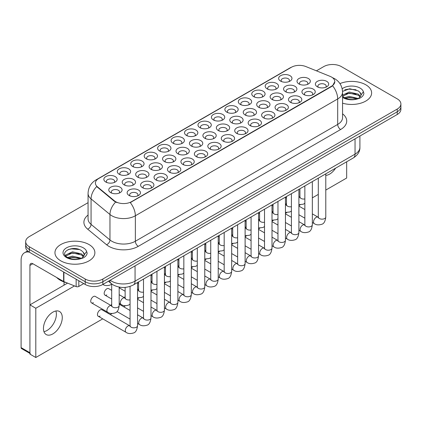 <?xml version="1.0" encoding="UTF-8"?>
<svg xmlns="http://www.w3.org/2000/svg" width="422" height="422" viewBox="0 0 422 422"><rect width="100%" height="100%" fill="white"/><g stroke="black" fill="none" stroke-linecap="round" stroke-linejoin="round"><path stroke-width="0.63" d="M159.59 150.981L159.59 150.981A6.657 3.84 180 0 1 159.59 145.548A6.657 3.84 180 0 1 169 145.548A6.657 3.84 180 0 1 169 150.981A6.657 3.84 180 0 1 159.59 150.981M167.909 151.487A4.157 2.4 0 0 0 168.452 150.301A4.157 2.4 0 0 0 167.233 148.602A4.157 2.4 0 0 0 162.702 148.08A4.157 2.4 0 0 0 160.133 150.301A4.157 2.4 0 0 0 160.682 151.487M146.144 158.741L146.144 158.741A6.657 3.84 180 0 1 146.144 153.307A6.657 3.84 180 0 1 155.554 153.307A6.657 3.84 180 0 1 155.554 158.741A6.657 3.84 180 0 1 146.144 158.741M154.463 159.252A4.157 2.4 0 0 0 155.006 158.065A4.157 2.4 0 0 0 153.787 156.367A4.157 2.4 0 0 0 149.256 155.845A4.157 2.4 0 0 0 146.687 158.065A4.157 2.4 0 0 0 147.236 159.252M132.698 166.505L132.698 166.505A6.657 3.84 180 0 1 132.698 161.072A6.657 3.84 180 0 1 142.108 161.072A6.657 3.84 180 0 1 142.108 166.505A6.657 3.84 180 0 1 132.698 166.505M141.017 167.012A4.157 2.4 0 0 0 141.56 165.825A4.157 2.4 0 0 0 140.341 164.126A4.157 2.4 0 0 0 135.81 163.609A4.157 2.4 0 0 0 133.241 165.825A4.157 2.4 0 0 0 133.79 167.012M173.036 143.216L173.036 143.216A6.657 3.84 180 0 1 173.036 137.783A6.657 3.84 180 0 1 182.446 137.783A6.657 3.84 180 0 1 182.446 143.216A6.657 3.84 180 0 1 173.036 143.216M181.355 143.728A4.157 2.4 0 0 0 181.898 142.536A4.157 2.4 0 0 0 180.679 140.837A4.157 2.4 0 0 0 176.148 140.32A4.157 2.4 0 0 0 173.579 142.536A4.157 2.4 0 0 0 174.128 143.728M186.482 135.451L186.482 135.451A6.657 3.84 180 0 1 186.482 130.018A6.657 3.84 180 0 1 195.892 130.018A6.657 3.84 180 0 1 195.892 135.451A6.657 3.84 180 0 1 186.482 135.451M194.8 135.963A4.157 2.4 0 0 0 195.344 134.776A4.157 2.4 0 0 0 194.125 133.078A4.157 2.4 0 0 0 189.594 132.555A4.157 2.4 0 0 0 187.025 134.776A4.157 2.4 0 0 0 187.574 135.963M119.252 174.27L119.252 174.27A6.657 3.84 180 0 1 119.252 168.837A6.657 3.84 180 0 1 128.663 168.837A6.657 3.84 180 0 1 128.663 174.27A6.657 3.84 180 0 1 119.252 174.27M127.571 174.777A4.157 2.4 0 0 0 128.114 173.59A4.157 2.4 0 0 0 126.895 171.891A4.157 2.4 0 0 0 122.364 171.369A4.157 2.4 0 0 0 119.795 173.59A4.157 2.4 0 0 0 120.344 174.777M199.928 127.692L199.928 127.692A6.657 3.84 180 0 1 199.928 122.259A6.657 3.84 180 0 1 209.338 122.259A6.657 3.84 180 0 1 209.338 127.692A6.657 3.84 180 0 1 199.928 127.692M208.246 128.198A4.157 2.4 0 0 0 208.79 127.011A4.157 2.4 0 0 0 207.571 125.313A4.157 2.4 0 0 0 203.04 124.791A4.157 2.4 0 0 0 200.471 127.011A4.157 2.4 0 0 0 201.02 128.198M213.374 119.927L213.374 119.927A6.657 3.84 180 0 1 213.374 114.494A6.657 3.84 180 0 1 222.784 114.494A6.657 3.84 180 0 1 222.784 119.927A6.657 3.84 180 0 1 213.374 119.927M221.692 120.439A4.157 2.4 0 0 0 222.236 119.247A4.157 2.4 0 0 0 221.017 117.548A4.157 2.4 0 0 0 216.486 117.031A4.157 2.4 0 0 0 213.917 119.247A4.157 2.4 0 0 0 214.466 120.439M226.82 112.162L226.82 112.162A6.657 3.84 180 0 1 226.82 106.729A6.657 3.84 180 0 1 236.23 106.729A6.657 3.84 180 0 1 236.23 112.162A6.657 3.84 180 0 1 226.82 112.162M235.138 112.674A4.157 2.4 0 0 0 235.682 111.487A4.157 2.4 0 0 0 234.463 109.789A4.157 2.4 0 0 0 229.932 109.266A4.157 2.4 0 0 0 227.363 111.487A4.157 2.4 0 0 0 227.912 112.674M240.266 104.403L240.266 104.403A6.657 3.84 180 0 1 240.266 98.97A6.657 3.84 180 0 1 249.676 98.97A6.657 3.84 180 0 1 249.676 104.403A6.657 3.84 180 0 1 240.266 104.403M248.584 104.909A4.157 2.4 0 0 0 249.128 103.722A4.157 2.4 0 0 0 247.909 102.024A4.157 2.4 0 0 0 243.378 101.502A4.157 2.4 0 0 0 240.809 103.722A4.157 2.4 0 0 0 241.358 104.909M253.712 96.638L253.712 96.638A6.657 3.84 180 0 1 253.712 91.205A6.657 3.84 180 0 1 263.122 91.205A6.657 3.84 180 0 1 263.122 96.638A6.657 3.84 180 0 1 253.712 96.638M262.03 97.15A4.157 2.4 0 0 0 262.574 95.958A4.157 2.4 0 0 0 261.355 94.259A4.157 2.4 0 0 0 256.824 93.742A4.157 2.4 0 0 0 254.255 95.958A4.157 2.4 0 0 0 254.804 97.15M267.158 88.873L267.158 88.873A6.657 3.84 180 0 1 267.158 83.44A6.657 3.84 180 0 1 276.568 83.44A6.657 3.84 180 0 1 276.568 88.873A6.657 3.84 180 0 1 267.158 88.873M275.476 89.385A4.157 2.4 0 0 0 276.02 88.198A4.157 2.4 0 0 0 274.801 86.499A4.157 2.4 0 0 0 270.27 85.977A4.157 2.4 0 0 0 267.701 88.198A4.157 2.4 0 0 0 268.25 89.385M280.604 81.114L280.604 81.114A6.657 3.84 180 0 1 280.604 75.68A6.657 3.84 180 0 1 290.014 75.68A6.657 3.84 180 0 1 290.014 81.114A6.657 3.84 180 0 1 280.604 81.114M288.922 81.62A4.157 2.4 0 0 0 289.466 80.433A4.157 2.4 0 0 0 288.247 78.735A4.157 2.4 0 0 0 283.716 78.212A4.157 2.4 0 0 0 281.147 80.433A4.157 2.4 0 0 0 281.696 81.62M105.806 182.03L105.806 182.03A6.657 3.84 180 0 1 105.806 176.596A6.657 3.84 180 0 1 115.217 176.596A6.657 3.84 180 0 1 115.217 182.03A6.657 3.84 180 0 1 105.806 182.03M114.125 182.541A4.157 2.4 0 0 0 114.668 181.349A4.157 2.4 0 0 0 113.449 179.656A4.157 2.4 0 0 0 108.918 179.134A4.157 2.4 0 0 0 106.349 181.349A4.157 2.4 0 0 0 106.898 182.541M204.849 138.295L204.849 138.295A6.657 3.84 180 0 1 204.849 132.861A6.657 3.84 180 0 1 214.26 132.861A6.657 3.84 180 0 1 214.26 138.295A6.657 3.84 180 0 1 204.849 138.295M213.168 138.806A4.157 2.4 0 0 0 213.717 137.614A4.157 2.4 0 0 0 212.498 135.921A4.157 2.4 0 0 0 207.962 135.399A4.157 2.4 0 0 0 205.398 137.614A4.157 2.4 0 0 0 205.941 138.806M164.511 161.584L164.511 161.584A6.657 3.84 180 0 1 164.511 156.151A6.657 3.84 180 0 1 173.922 156.151A6.657 3.84 180 0 1 173.922 161.584A6.657 3.84 180 0 1 164.511 161.584M172.83 162.095A4.157 2.4 0 0 0 173.379 160.903A4.157 2.4 0 0 0 172.16 159.205A4.157 2.4 0 0 0 167.624 158.688A4.157 2.4 0 0 0 165.06 160.903A4.157 2.4 0 0 0 165.603 162.095M151.065 169.349L151.065 169.349A6.657 3.84 180 0 1 151.065 163.915A6.657 3.84 180 0 1 160.476 163.915A6.657 3.84 180 0 1 160.476 169.349A6.657 3.84 180 0 1 151.065 169.349M159.384 169.855A4.157 2.4 0 0 0 159.933 168.668A4.157 2.4 0 0 0 158.714 166.97A4.157 2.4 0 0 0 154.178 166.447A4.157 2.4 0 0 0 151.614 168.668A4.157 2.4 0 0 0 152.157 169.855M137.619 177.108L137.619 177.108A6.657 3.84 180 0 1 137.619 171.675A6.657 3.84 180 0 1 147.03 171.675A6.657 3.84 180 0 1 147.03 177.108A6.657 3.84 180 0 1 137.619 177.108M145.938 177.62A4.157 2.4 0 0 0 146.487 176.433A4.157 2.4 0 0 0 145.268 174.734A4.157 2.4 0 0 0 140.732 174.212A4.157 2.4 0 0 0 138.168 176.433A4.157 2.4 0 0 0 138.711 177.62M177.957 153.819L177.957 153.819A6.657 3.84 180 0 1 177.957 148.386A6.657 3.84 180 0 1 187.368 148.386A6.657 3.84 180 0 1 187.368 153.819A6.657 3.84 180 0 1 177.957 153.819M186.276 154.331A4.157 2.4 0 0 0 186.825 153.144A4.157 2.4 0 0 0 185.606 151.445A4.157 2.4 0 0 0 181.07 150.923A4.157 2.4 0 0 0 178.506 153.144A4.157 2.4 0 0 0 179.049 154.331M191.403 146.059L191.403 146.059A6.657 3.84 180 0 1 191.403 140.626A6.657 3.84 180 0 1 200.814 140.626A6.657 3.84 180 0 1 200.814 146.059A6.657 3.84 180 0 1 191.403 146.059M199.722 146.566A4.157 2.4 0 0 0 200.271 145.379A4.157 2.4 0 0 0 199.052 143.68A4.157 2.4 0 0 0 194.516 143.158A4.157 2.4 0 0 0 191.952 145.379A4.157 2.4 0 0 0 192.495 146.566M124.173 184.873L124.173 184.873A6.657 3.84 180 0 1 124.173 179.44A6.657 3.84 180 0 1 133.584 179.44A6.657 3.84 180 0 1 133.584 184.873A6.657 3.84 180 0 1 124.173 184.873M132.492 185.385A4.157 2.4 0 0 0 133.041 184.192A4.157 2.4 0 0 0 131.822 182.494A4.157 2.4 0 0 0 127.286 181.977A4.157 2.4 0 0 0 124.722 184.192A4.157 2.4 0 0 0 125.265 185.385M218.295 130.53L218.295 130.53A6.657 3.84 180 0 1 218.295 125.097A6.657 3.84 180 0 1 227.706 125.097A6.657 3.84 180 0 1 227.706 130.53A6.657 3.84 180 0 1 218.295 130.53M226.614 131.042A4.157 2.4 0 0 0 227.163 129.855A4.157 2.4 0 0 0 225.944 128.156A4.157 2.4 0 0 0 221.408 127.634A4.157 2.4 0 0 0 218.844 129.855A4.157 2.4 0 0 0 219.387 131.042M231.741 122.77L231.741 122.77A6.657 3.84 180 0 1 231.741 117.337A6.657 3.84 180 0 1 241.152 117.337A6.657 3.84 180 0 1 241.152 122.77A6.657 3.84 180 0 1 231.741 122.77M240.06 123.277A4.157 2.4 0 0 0 240.609 122.09A4.157 2.4 0 0 0 239.39 120.391A4.157 2.4 0 0 0 234.854 119.874A4.157 2.4 0 0 0 232.29 122.09A4.157 2.4 0 0 0 232.833 123.277M245.187 115.006L245.187 115.006A6.657 3.84 180 0 1 245.187 109.572A6.657 3.84 180 0 1 254.598 109.572A6.657 3.84 180 0 1 254.598 115.006A6.657 3.84 180 0 1 245.187 115.006M253.506 115.517A4.157 2.4 0 0 0 254.055 114.325A4.157 2.4 0 0 0 252.836 112.632A4.157 2.4 0 0 0 248.3 112.11A4.157 2.4 0 0 0 245.736 114.325A4.157 2.4 0 0 0 246.279 115.517M258.633 107.246L258.633 107.246A6.657 3.84 180 0 1 258.633 101.813A6.657 3.84 180 0 1 268.044 101.813A6.657 3.84 180 0 1 268.044 107.246A6.657 3.84 180 0 1 258.633 107.246M266.952 107.752A4.157 2.4 0 0 0 267.501 106.566A4.157 2.4 0 0 0 266.282 104.867A4.157 2.4 0 0 0 261.745 104.345A4.157 2.4 0 0 0 259.182 106.566A4.157 2.4 0 0 0 259.725 107.752M272.079 99.481L272.079 99.481A6.657 3.84 180 0 1 272.079 94.048A6.657 3.84 180 0 1 281.49 94.048A6.657 3.84 180 0 1 281.49 99.481A6.657 3.84 180 0 1 272.079 99.481M280.398 99.988A4.157 2.4 0 0 0 280.947 98.801A4.157 2.4 0 0 0 279.728 97.102A4.157 2.4 0 0 0 275.191 96.585A4.157 2.4 0 0 0 272.628 98.801A4.157 2.4 0 0 0 273.171 99.988M285.525 91.716L285.525 91.716A6.657 3.84 180 0 1 285.525 86.283A6.657 3.84 180 0 1 294.936 86.283A6.657 3.84 180 0 1 294.936 91.716A6.657 3.84 180 0 1 285.525 91.716M293.844 92.228A4.157 2.4 0 0 0 294.392 91.036A4.157 2.4 0 0 0 293.174 89.343A4.157 2.4 0 0 0 288.637 88.82A4.157 2.4 0 0 0 286.074 91.036A4.157 2.4 0 0 0 286.617 92.228M298.971 83.957L298.971 83.957A6.657 3.84 180 0 1 298.971 78.524A6.657 3.84 180 0 1 308.382 78.524A6.657 3.84 180 0 1 308.382 83.957A6.657 3.84 180 0 1 298.971 83.957M307.29 84.463A4.157 2.4 0 0 0 307.838 83.276A4.157 2.4 0 0 0 306.62 81.578A4.157 2.4 0 0 0 302.083 81.056A4.157 2.4 0 0 0 299.52 83.276A4.157 2.4 0 0 0 300.063 84.463M110.728 192.638L110.728 192.638A6.657 3.84 180 0 1 110.728 187.204A6.657 3.84 180 0 1 120.138 187.204A6.657 3.84 180 0 1 120.138 192.638A6.657 3.84 180 0 1 110.728 192.638M119.046 193.144A4.157 2.4 0 0 0 119.595 191.957A4.157 2.4 0 0 0 118.376 190.259A4.157 2.4 0 0 0 113.84 189.736A4.157 2.4 0 0 0 111.276 191.957A4.157 2.4 0 0 0 111.819 193.144M223.217 141.138L223.217 141.138A6.657 3.84 180 0 1 223.217 135.705A6.657 3.84 180 0 1 232.627 135.705A6.657 3.84 180 0 1 232.627 141.138A6.657 3.84 180 0 1 223.217 141.138M231.536 141.65A4.157 2.4 0 0 0 232.084 140.457A4.157 2.4 0 0 0 230.866 138.759A4.157 2.4 0 0 0 226.334 138.242A4.157 2.4 0 0 0 223.765 140.457A4.157 2.4 0 0 0 224.309 141.65M209.771 148.903L209.771 148.903A6.657 3.84 180 0 1 209.771 143.469A6.657 3.84 180 0 1 219.182 143.469A6.657 3.84 180 0 1 219.182 148.903A6.657 3.84 180 0 1 209.771 148.903M218.09 149.409A4.157 2.4 0 0 0 218.638 148.222A4.157 2.4 0 0 0 217.42 146.524A4.157 2.4 0 0 0 212.888 146.001A4.157 2.4 0 0 0 210.32 148.222A4.157 2.4 0 0 0 210.863 149.409M182.879 164.427L182.879 164.427A6.657 3.84 180 0 1 182.879 158.994A6.657 3.84 180 0 1 192.29 158.994A6.657 3.84 180 0 1 192.29 164.427A6.657 3.84 180 0 1 182.879 164.427M191.198 164.933A4.157 2.4 0 0 0 191.746 163.747A4.157 2.4 0 0 0 190.528 162.048A4.157 2.4 0 0 0 185.996 161.531A4.157 2.4 0 0 0 183.428 163.747A4.157 2.4 0 0 0 183.971 164.933M169.433 172.192L169.433 172.192A6.657 3.84 180 0 1 169.433 166.759A6.657 3.84 180 0 1 178.844 166.759A6.657 3.84 180 0 1 178.844 172.192A6.657 3.84 180 0 1 169.433 172.192M177.752 172.698A4.157 2.4 0 0 0 178.3 171.511A4.157 2.4 0 0 0 177.082 169.813A4.157 2.4 0 0 0 172.551 169.291A4.157 2.4 0 0 0 169.982 171.511A4.157 2.4 0 0 0 170.525 172.698M155.987 179.951L155.987 179.951A6.657 3.84 180 0 1 155.987 174.518A6.657 3.84 180 0 1 165.398 174.518A6.657 3.84 180 0 1 165.398 179.951A6.657 3.84 180 0 1 155.987 179.951M164.306 180.463A4.157 2.4 0 0 0 164.854 179.271A4.157 2.4 0 0 0 163.636 177.578A4.157 2.4 0 0 0 159.105 177.055A4.157 2.4 0 0 0 156.536 179.271A4.157 2.4 0 0 0 157.079 180.463M142.541 187.716L142.541 187.716A6.657 3.84 180 0 1 142.541 182.283A6.657 3.84 180 0 1 151.952 182.283A6.657 3.84 180 0 1 151.952 187.716A6.657 3.84 180 0 1 142.541 187.716M150.86 188.223A4.157 2.4 0 0 0 151.408 187.036A4.157 2.4 0 0 0 150.19 185.337A4.157 2.4 0 0 0 145.659 184.82A4.157 2.4 0 0 0 143.09 187.036A4.157 2.4 0 0 0 143.633 188.223M196.325 156.662L196.325 156.662A6.657 3.84 180 0 1 196.325 151.229A6.657 3.84 180 0 1 205.736 151.229A6.657 3.84 180 0 1 205.736 156.662A6.657 3.84 180 0 1 196.325 156.662M204.644 157.174A4.157 2.4 0 0 0 205.192 155.987A4.157 2.4 0 0 0 203.974 154.288A4.157 2.4 0 0 0 199.442 153.766A4.157 2.4 0 0 0 196.874 155.987A4.157 2.4 0 0 0 197.417 157.174M236.663 133.373L236.663 133.373A6.657 3.84 180 0 1 236.663 127.94A6.657 3.84 180 0 1 246.073 127.94A6.657 3.84 180 0 1 246.073 133.373A6.657 3.84 180 0 1 236.663 133.373M244.982 133.885A4.157 2.4 0 0 0 245.53 132.698A4.157 2.4 0 0 0 244.312 130.999A4.157 2.4 0 0 0 239.78 130.477A4.157 2.4 0 0 0 237.211 132.698A4.157 2.4 0 0 0 237.755 133.885M250.109 125.614L250.109 125.614A6.657 3.84 180 0 1 250.109 120.18A6.657 3.84 180 0 1 259.519 120.18A6.657 3.84 180 0 1 259.519 125.614A6.657 3.84 180 0 1 250.109 125.614M258.428 126.12A4.157 2.4 0 0 0 258.976 124.933A4.157 2.4 0 0 0 257.758 123.235A4.157 2.4 0 0 0 253.226 122.712A4.157 2.4 0 0 0 250.657 124.933A4.157 2.4 0 0 0 251.201 126.12M263.555 117.849L263.555 117.849A6.657 3.84 180 0 1 263.555 112.416A6.657 3.84 180 0 1 272.965 112.416A6.657 3.84 180 0 1 272.965 117.849A6.657 3.84 180 0 1 263.555 117.849M271.873 118.36A4.157 2.4 0 0 0 272.422 117.168A4.157 2.4 0 0 0 271.204 115.47A4.157 2.4 0 0 0 266.672 114.953A4.157 2.4 0 0 0 264.103 117.168A4.157 2.4 0 0 0 264.647 118.36M277.001 110.084L277.001 110.084A6.657 3.84 180 0 1 277.001 104.651A6.657 3.84 180 0 1 286.411 104.651A6.657 3.84 180 0 1 286.411 110.084A6.657 3.84 180 0 1 277.001 110.084M285.319 110.596A4.157 2.4 0 0 0 285.868 109.409A4.157 2.4 0 0 0 284.65 107.71A4.157 2.4 0 0 0 280.118 107.188A4.157 2.4 0 0 0 277.549 109.409A4.157 2.4 0 0 0 278.093 110.596M290.447 102.324L290.447 102.324A6.657 3.84 180 0 1 290.447 96.891A6.657 3.84 180 0 1 299.857 96.891A6.657 3.84 180 0 1 299.857 102.324A6.657 3.84 180 0 1 290.447 102.324M298.765 102.831A4.157 2.4 0 0 0 299.314 101.644A4.157 2.4 0 0 0 298.096 99.945A4.157 2.4 0 0 0 293.564 99.423A4.157 2.4 0 0 0 290.995 101.644A4.157 2.4 0 0 0 291.539 102.831M303.893 94.56L303.893 94.56A6.657 3.84 180 0 1 303.893 89.126A6.657 3.84 180 0 1 313.303 89.126A6.657 3.84 180 0 1 313.303 94.56A6.657 3.84 180 0 1 303.893 94.56M312.211 95.071A4.157 2.4 0 0 0 312.76 93.879A4.157 2.4 0 0 0 311.541 92.181A4.157 2.4 0 0 0 307.01 91.664A4.157 2.4 0 0 0 304.441 93.879A4.157 2.4 0 0 0 304.985 95.071M317.339 86.795L317.339 86.795A6.657 3.84 180 0 1 317.339 81.362A6.657 3.84 180 0 1 326.749 81.362A6.657 3.84 180 0 1 326.749 86.795A6.657 3.84 180 0 1 317.339 86.795M325.657 87.307A4.157 2.4 0 0 0 326.206 86.12A4.157 2.4 0 0 0 324.987 84.421A4.157 2.4 0 0 0 320.456 83.899A4.157 2.4 0 0 0 317.887 86.12A4.157 2.4 0 0 0 318.431 87.307M129.095 195.481L129.095 195.481A6.657 3.84 180 0 1 129.095 190.042A6.657 3.84 180 0 1 138.506 190.042A6.657 3.84 180 0 1 138.506 195.481A6.657 3.84 180 0 1 129.095 195.481M137.419 195.987A4.157 2.4 0 0 0 137.962 194.8A4.157 2.4 0 0 0 136.744 193.102A4.157 2.4 0 0 0 132.213 192.58A4.157 2.4 0 0 0 129.644 194.8A4.157 2.4 0 0 0 130.187 195.987M330.015 76.324A11.23 6.483 180 0 1 331.518 77.052A11.23 6.483 180 0 1 334.804 81.636A11.23 6.483 180 0 1 331.518 86.22L131.532 201.679A11.23 6.483 180 0 1 114.394 200.814L97.435 186.83A11.23 6.483 180 0 1 95.404 183.111A11.23 6.483 180 0 1 98.695 178.527L291.417 67.262A11.23 6.483 180 0 1 305.797 66.534L330.015 76.324M365.779 84.775A19.966 11.526 0 0 0 339.942 83.598A19.966 11.526 0 0 1 365.779 84.775A19.966 11.526 0 0 1 371.624 92.93A19.966 11.526 0 0 0 365.779 84.775M89.037 244.554A19.966 11.526 0 0 0 67.277 242.054A19.966 11.526 0 0 0 54.955 252.704A19.966 11.526 0 0 0 60.805 260.854A19.966 11.526 0 0 0 82.559 263.349A19.966 11.526 0 0 0 94.881 252.704A19.966 11.526 0 0 0 89.037 244.554A19.966 11.526 0 0 0 67.277 242.054A19.966 11.526 0 0 0 54.955 252.704A19.966 11.526 0 0 0 60.805 260.854A19.966 11.526 0 0 0 82.559 263.349A19.966 11.526 0 0 0 94.881 252.704A19.966 11.526 0 0 0 89.037 244.554M334.804 81.636L332.605 85.766L331.518 86.552L130.266 202.581A14.559 8.403 60 0 1 135.357 215.774A16.637 9.606 180 0 1 111.83 215.774A16.637 9.606 180 0 1 109.963 214.492L91.068 198.91A16.637 9.606 180 0 1 88.061 193.403L88.061 218.87A16.637 9.606 0 0 0 91.068 224.377L109.963 239.96A16.637 9.606 0 0 0 111.83 241.242A16.637 9.606 0 0 0 135.357 241.242L337.69 124.421A16.637 9.606 0 0 0 342.564 117.632L342.564 92.165A16.637 9.606 180 0 1 337.69 98.954A14.559 8.403 -120 0 0 332.605 85.766M88.061 202.665L29.334 236.573A12.475 7.206 0 0 0 25.679 241.664L25.679 247.102A12.475 7.206 0 0 0 29.334 252.192L85.212 284.454L85.212 281.738A12.475 7.206 0 0 0 102.857 281.738L397.244 111.772A12.475 7.206 0 0 0 400.9 106.682A12.475 7.206 0 0 1 397.244 111.772L102.857 281.738A12.475 7.206 0 0 1 85.212 281.738L29.334 249.476L85.212 281.738L85.212 279.021A12.475 7.206 0 0 0 102.857 279.021L397.244 109.055A12.475 7.206 0 0 0 400.9 103.965A12.475 7.206 0 0 0 397.244 98.869L341.366 66.607A12.475 7.206 0 0 0 323.721 66.607L316.416 70.827M25.679 244.385A12.475 7.206 0 0 0 29.334 249.476A12.475 7.206 0 0 1 25.679 244.385M116.915 202.581L114.394 201.305L96.68 186.561A14.559 9.738 129.5 0 0 91.068 198.91L91.068 224.377A4.157 2.78 -50.5 0 1 87.66 229.151A20.794 12.006 180 0 1 88.061 215.062M342.564 103.19A19.966 11.526 0 0 0 371.624 92.93A19.966 11.526 0 0 1 342.564 103.19M25.679 241.664A12.475 7.206 0 0 0 29.334 246.759L85.212 279.021M85.212 284.454A12.475 7.206 0 0 0 102.857 284.454L397.244 114.489A12.475 7.206 0 0 0 400.9 109.398L400.9 103.965M342.564 96.29L344.125 97.545C347.765 99.518 352.064 100.025 357.028 99.059L359.665 98.289C362.208 96.986 363.616 95.361 363.896 93.41L363.374 91.722L361.063 94.966A9.4 5.428 0 0 0 360.003 92.46L358.32 90.925L349.754 88.747L342.543 91.374M360.921 95.609L358.626 98.379M344.405 97.709L349.226 96.348L358.41 98.537M355.983 98.358L348.488 97.719L345.512 98.257L349.226 97.424L357.365 98.985M342.564 95.182L349.226 92.033L358.31 94.159L360.493 96.432M342.564 96.258L349.226 93.114L358.31 95.235L360.13 96.944M360.003 92.46L361.058 95.092M344.806 89.839L348.488 89.089L356.073 89.759M345.497 93.948L348.488 93.404L355.983 94.048M56.685 277.491A20.794 12.006 0 0 0 60.214 280.208A20.794 12.006 0 0 0 66.607 282.724M84.184 255.389L84.321 254.74A9.4 5.428 0 0 0 83.261 252.235L81.578 250.7C72.911 244.57 58.468 252.567 67.383 257.325C71.023 259.298 75.322 259.799 80.285 258.834L82.923 258.064C85.466 256.761 86.874 255.136 87.154 253.184L86.631 251.496L81.884 258.153M67.662 257.489L72.484 256.122L81.668 258.311M79.241 258.137L71.745 257.494L68.77 258.032L72.484 257.198L80.623 258.76M65.552 255.743L65.837 254.93L72.484 251.807L81.567 253.933L83.751 256.207M65.811 256.054L72.484 252.889L81.567 255.009L83.387 256.718M83.261 252.235L84.316 254.867M68.063 249.613L71.745 248.869L79.331 249.534M68.76 253.722L71.745 253.179L79.241 253.822M46.979 330.505A13.309 7.686 120 0 0 55.889 310.993A13.309 7.686 120 0 1 46.979 330.505A13.309 7.686 120 0 1 43.951 331.676A13.309 7.686 120 0 0 46.979 330.505M78.814 280.762L78.814 286.448L83.741 283.605M29.192 252.113A16.637 9.606 -120 0 0 24.545 252.725A16.637 9.606 -120 0 0 21.1 260.342L21.1 347.617L29.925 352.713L29.925 265.438A4.157 2.4 60 0 1 30.785 263.534A4.157 2.4 60 0 1 32.863 263.739L63.616 281.495L63.616 271.984M29.925 353.414L21.533 348.572A2.078 1.203 -60 0 1 21.1 347.617M64.038 285.166L64.038 281.949M29.925 352.713A2.078 1.203 120 0 0 30.352 353.662M78.814 286.448A2.078 1.203 180 0 1 76.15 286.585L63.891 281.627A2.078 1.203 180 0 1 63.616 281.495M111.688 290.368L108.691 288.637A3.745 2.163 120 0 0 106.824 288.822A3.745 2.163 120 0 0 104.376 292.119A3.745 2.163 120 0 0 104.951 295.12A3.745 2.163 120 0 0 106.824 294.936M91.505 302.885L107.679 312.222A3.745 2.163 -60 0 1 107.104 309.221A3.745 2.163 -60 0 1 109.551 305.924A3.745 2.163 -60 0 1 109.72 305.834A3.745 2.163 -60 0 1 111.424 305.739L95.245 296.402A3.745 2.163 120 0 0 93.378 296.587A3.745 2.163 120 0 0 90.93 299.884A3.745 2.163 120 0 0 91.505 302.885A3.745 2.163 120 0 0 93.378 302.695M137.546 282.524L137.546 325.678C137.034 330.025 135.689 332.452 133.505 332.963C130.414 333.918 127.929 333.702 126.051 332.314A3.745 2.163 -60 0 1 125.476 329.318A3.745 2.163 -60 0 1 127.919 326.016A3.745 2.163 -60 0 1 128.088 325.926A3.745 2.163 -60 0 1 129.791 325.831L101.971 309.769A3.745 2.163 120 0 0 100.098 309.954A3.745 2.163 120 0 0 97.656 313.256A3.745 2.163 120 0 0 98.226 316.252A3.745 2.163 120 0 0 100.098 316.067M52.861 333.897A13.309 7.686 120 0 0 61.559 322.171A13.309 7.686 120 0 0 59.518 311.505A13.309 7.686 120 0 0 52.861 312.164A13.309 7.686 120 0 0 44.168 323.896A13.309 7.686 120 0 0 46.209 334.556A13.309 7.686 120 0 0 52.861 333.897M325.789 175.394A13.309 7.686 120 0 0 329.603 174.122A13.309 7.686 120 0 0 335.596 168.183M286.485 203.219A3.745 2.163 120 0 0 285.884 204.623M259.593 218.749A3.745 2.163 120 0 0 258.992 220.152M232.701 234.273A3.745 2.163 120 0 0 232.1 235.676M205.809 249.798A3.745 2.163 120 0 0 205.208 251.201M178.917 265.327A3.745 2.163 120 0 0 178.316 266.73M119.178 287.53A3.745 2.163 120 0 0 120.128 287.25M165.471 273.087A3.745 2.163 120 0 0 164.87 274.49M138.58 288.611A3.745 2.163 120 0 0 137.978 290.019M111.688 304.141A3.745 2.163 120 0 0 111.086 305.544M325.789 190.079L346.662 178.031L346.662 161.79M74.504 285.916L35.807 308.26L35.807 357.503L102.736 318.858M110.226 314.532L111.978 313.525M123.672 306.773L125.424 305.76M137.546 298.76L138.87 297.995M150.992 291.001L152.316 290.236M164.438 283.236L165.762 282.471M177.884 275.471L179.208 274.706M191.33 267.712L192.654 266.947M204.775 259.947L206.1 259.182M218.221 252.182L219.545 251.417M231.667 244.422L232.991 243.658M245.113 236.658L246.437 235.893M258.559 228.893L259.883 228.128M272.005 221.133L273.329 220.368M285.451 213.368L286.775 212.604M298.897 205.604L300.221 204.839M312.343 197.844L318.304 194.4M125.134 296.376A3.745 2.163 120 0 0 124.532 297.779M152.025 280.852A3.745 2.163 120 0 0 151.424 282.255M192.363 257.562A3.745 2.163 120 0 0 191.762 258.966M219.255 242.038A3.745 2.163 120 0 0 218.654 243.441M246.147 226.508A3.745 2.163 120 0 0 245.546 227.912M273.039 210.984A3.745 2.163 120 0 0 272.438 212.387M67.583 283.12L29.925 304.863L29.925 354.105L35.807 357.503M35.807 308.26L29.925 304.863M131.532 201.679L131.532 202.011M114.394 200.814L114.394 201.305M97.435 186.83L97.435 187.326M331.518 86.22L331.518 86.552M138.295 246.337A4.157 2.4 60 0 1 135.357 241.242L135.357 215.774L337.69 98.954L337.69 124.421A4.157 2.4 60 0 0 340.633 129.517L138.295 246.337A20.794 12.006 180 0 1 108.887 246.337A20.794 12.006 180 0 1 106.555 244.734L87.66 229.151M342.564 92.165C342.284 86.183 339.652 81.694 334.678 78.708L332.578 77.685A14.559 6.815 112 0 0 332.378 77.611M97.456 179.376A14.559 8.403 -120 0 0 95.947 179.946C90.973 182.932 88.34 187.421 88.061 193.403M95.947 179.946L290.194 67.8A14.559 8.403 60 0 1 291.296 67.33M115.633 202.075A14.559 9.738 129.5 0 0 109.963 214.492L109.963 239.96A4.157 2.78 -50.5 0 1 106.555 244.734M342.564 113.824A20.794 12.006 180 0 1 340.633 129.517M102.857 279.021L102.857 284.454M397.244 109.055L397.244 114.489M29.334 246.759L29.334 252.192M110.158 280.24A16.637 9.606 0 0 0 111.535 281.142A16.637 9.606 0 0 0 135.061 281.142L355.044 154.135A16.637 9.606 0 0 0 359.913 147.347C360.04 151.477 357.84 155.006 353.319 157.944L133.336 284.95A8.319 4.8 60 0 0 135.061 281.142L135.061 265.86M355.044 138.854L355.044 154.135A8.319 4.8 60 0 1 353.319 157.944M109.699 280.503A8.319 5.565 129.5 0 0 111.192 283.526L108.422 281.242M137.546 325.678A3.745 2.163 180 0 1 136.28 327.298A3.745 2.163 180 0 1 131.158 327.208A3.745 2.163 180 0 1 130.06 325.678L129.939 326.486L130.271 326.211M119.178 287.092L119.178 305.586A3.745 2.163 180 0 1 117.907 307.205A3.745 2.163 180 0 1 112.785 307.111A3.745 2.163 180 0 1 111.688 305.586L111.688 283.916M150.992 274.759L150.992 317.914A3.745 2.163 180 0 1 149.726 319.538A3.745 2.163 180 0 1 144.604 319.443A3.745 2.163 180 0 1 143.506 317.914L143.385 318.721L143.717 318.446M150.992 317.914C150.48 322.26 149.135 324.692 146.951 325.198C143.86 326.153 141.375 325.942 139.497 324.555A3.745 2.163 -60 0 1 138.922 321.553A3.745 2.163 -60 0 1 141.365 318.257A3.745 2.163 -60 0 1 141.534 318.167A3.745 2.163 -60 0 1 143.237 318.067L143.496 318.204M164.438 266.994L164.438 310.154A3.745 2.163 180 0 1 163.172 311.774A3.745 2.163 180 0 1 158.05 311.679A3.745 2.163 180 0 1 156.952 310.154L156.831 310.961L157.163 310.682M164.438 310.154C163.926 314.501 162.581 316.927 160.397 317.434C157.306 318.394 154.821 318.177 152.943 316.79A3.745 2.163 -60 0 1 152.368 313.789A3.745 2.163 -60 0 1 154.811 310.492A3.745 2.163 -60 0 1 154.98 310.402A3.745 2.163 -60 0 1 156.683 310.307L156.942 310.439M177.884 259.235L177.884 302.389A3.745 2.163 180 0 1 176.618 304.009A3.745 2.163 180 0 1 171.496 303.919A3.745 2.163 180 0 1 170.398 302.389L170.277 303.196L170.609 302.922M177.884 302.389C177.372 306.736 176.027 309.162 173.843 309.674C170.752 310.629 168.267 310.413 166.389 309.025A3.745 2.163 -60 0 1 165.814 306.029A3.745 2.163 -60 0 1 168.257 302.727A3.745 2.163 -60 0 1 168.425 302.637A3.745 2.163 -60 0 1 170.129 302.542L170.388 302.679M191.33 251.47L191.33 294.625A3.745 2.163 180 0 1 190.064 296.249A3.745 2.163 180 0 1 184.941 296.154A3.745 2.163 180 0 1 183.844 294.625L183.723 295.437L184.055 295.157M191.33 294.625C190.818 298.971 189.473 301.403 187.289 301.909C184.198 302.864 181.713 302.653 179.835 301.266A3.745 2.163 -60 0 1 179.26 298.264A3.745 2.163 -60 0 1 181.703 294.967A3.745 2.163 -60 0 1 181.871 294.878A3.745 2.163 -60 0 1 183.575 294.783L183.834 294.915M130.06 299.873A3.745 2.163 180 0 1 126.231 299.351A3.745 2.163 180 0 1 125.134 297.821L125.134 287.398M119.178 303.334L121.125 304.457A3.745 2.163 -60 0 1 120.55 301.461A3.745 2.163 -60 0 1 122.997 298.159A3.745 2.163 -60 0 1 123.166 298.069A3.745 2.163 -60 0 1 124.87 297.974L119.178 294.688M143.506 292.108A3.745 2.163 180 0 1 139.677 291.586A3.745 2.163 180 0 1 138.58 290.056L138.58 281.922M137.546 290.041A3.745 2.163 -60 0 1 138.316 290.215L137.546 289.766M156.952 284.349A3.745 2.163 180 0 1 153.123 283.821A3.745 2.163 180 0 1 152.025 282.297L152.025 274.163M150.992 282.276A3.745 2.163 -60 0 1 151.762 282.45L150.992 282.007M363.374 91.722A11.895 6.868 0 0 0 360.072 88.071A11.895 6.868 0 0 0 342.184 88.773M342.564 97.355A11.895 6.868 0 0 0 343.25 97.783A11.895 6.868 0 0 0 357.028 99.059M86.631 251.496A11.895 6.868 0 0 0 83.334 247.846A11.895 6.868 0 0 0 66.507 247.846A11.895 6.868 0 0 0 66.507 257.562A11.895 6.868 0 0 0 80.285 258.834M29.925 265.438L32.863 263.739M63.891 272.148L63.891 281.627M76.15 286.585L76.15 279.222M170.398 276.584A3.745 2.163 180 0 1 166.569 276.062A3.745 2.163 180 0 1 165.471 274.532L165.471 266.398M164.438 274.511A3.745 2.163 -60 0 1 165.208 274.685L164.438 274.242M204.775 243.705L204.775 286.865A3.745 2.163 180 0 1 203.51 288.484A3.745 2.163 180 0 1 198.387 288.39A3.745 2.163 180 0 1 197.29 286.865L197.169 287.672L197.501 287.393M204.775 286.865C204.264 291.212 202.919 293.638 200.735 294.145C197.644 295.105 195.159 294.888 193.281 293.501A3.745 2.163 -60 0 1 192.706 290.5A3.745 2.163 -60 0 1 195.149 287.203A3.745 2.163 -60 0 1 195.317 287.113A3.745 2.163 -60 0 1 197.021 287.018L197.28 287.15M218.221 235.945L218.221 279.1A3.745 2.163 180 0 1 216.955 280.72A3.745 2.163 180 0 1 211.833 280.63A3.745 2.163 180 0 1 210.736 279.1L210.615 279.907L210.947 279.633M218.221 279.1C217.71 283.447 216.365 285.873 214.181 286.385C211.09 287.34 208.605 287.124 206.727 285.736A3.745 2.163 -60 0 1 206.152 282.74A3.745 2.163 -60 0 1 208.595 279.438A3.745 2.163 -60 0 1 208.763 279.348A3.745 2.163 -60 0 1 210.467 279.253L210.726 279.39M231.667 228.181L231.667 271.335A3.745 2.163 180 0 1 230.401 272.96A3.745 2.163 180 0 1 225.279 272.865A3.745 2.163 180 0 1 224.182 271.335L224.061 272.148L224.393 271.868M231.667 271.335C231.156 275.682 229.811 278.114 227.627 278.62C224.536 279.58 222.051 279.364 220.173 277.977A3.745 2.163 -60 0 1 219.598 274.975A3.745 2.163 -60 0 1 222.041 271.678A3.745 2.163 -60 0 1 222.209 271.589A3.745 2.163 -60 0 1 223.913 271.494L224.172 271.626M245.113 220.421L245.113 263.576A3.745 2.163 180 0 1 243.847 265.195A3.745 2.163 180 0 1 238.725 265.1A3.745 2.163 180 0 1 237.628 263.576L237.507 264.383L237.839 264.103M245.113 263.576C244.602 267.923 243.257 270.349 241.073 270.855C237.982 271.815 235.497 271.599 233.619 270.212A3.745 2.163 -60 0 1 233.044 267.21A3.745 2.163 -60 0 1 235.487 263.914A3.745 2.163 -60 0 1 235.655 263.824A3.745 2.163 -60 0 1 237.359 263.729L237.618 263.861M183.844 268.819A3.745 2.163 180 0 1 180.015 268.297A3.745 2.163 180 0 1 178.917 266.767L178.917 258.633M177.884 266.751A3.745 2.163 -60 0 1 178.654 266.926L177.884 266.477M197.29 261.06A3.745 2.163 180 0 1 193.461 260.532A3.745 2.163 180 0 1 192.363 259.008L192.363 250.874M191.33 258.987A3.745 2.163 -60 0 1 192.1 259.161L191.33 258.718M210.736 253.295A3.745 2.163 180 0 1 206.907 252.773A3.745 2.163 180 0 1 205.809 251.243L205.809 243.109M204.775 251.222A3.745 2.163 -60 0 1 205.546 251.396L204.775 250.953M224.182 245.53A3.745 2.163 180 0 1 220.353 245.008A3.745 2.163 180 0 1 219.255 243.478L219.255 235.344M218.221 243.462A3.745 2.163 -60 0 1 218.992 243.636L218.221 243.193M258.559 212.656L258.559 255.811A3.745 2.163 180 0 1 257.293 257.431A3.745 2.163 180 0 1 252.171 257.341A3.745 2.163 180 0 1 251.074 255.811L250.953 256.618L251.285 256.344M258.559 255.811C258.048 260.158 256.703 262.584 254.519 263.096C251.428 264.051 248.943 263.834 247.065 262.447A3.745 2.163 -60 0 1 246.49 259.451A3.745 2.163 -60 0 1 248.933 256.149A3.745 2.163 -60 0 1 249.101 256.059A3.745 2.163 -60 0 1 250.805 255.964L251.064 256.101M272.005 204.892L272.005 248.046A3.745 2.163 180 0 1 270.739 249.671A3.745 2.163 180 0 1 265.617 249.576A3.745 2.163 180 0 1 264.52 248.046L264.399 248.859L264.731 248.579M272.005 248.046C271.494 252.393 270.143 254.825 267.965 255.331C264.874 256.291 262.389 256.075 260.511 254.688A3.745 2.163 -60 0 1 259.936 251.686A3.745 2.163 -60 0 1 262.378 248.389A3.745 2.163 -60 0 1 262.547 248.3A3.745 2.163 -60 0 1 264.251 248.205L264.51 248.336M285.451 197.132L285.451 240.287A3.745 2.163 180 0 1 284.185 241.906A3.745 2.163 180 0 1 279.063 241.811A3.745 2.163 180 0 1 277.966 240.287L277.845 241.094L278.177 240.82M285.451 240.287C284.94 244.633 283.589 247.06 281.411 247.572C278.32 248.526 275.835 248.31 273.952 246.923A3.745 2.163 -60 0 1 273.382 243.921A3.745 2.163 -60 0 1 275.824 240.624A3.745 2.163 -60 0 1 275.993 240.535A3.745 2.163 -60 0 1 277.697 240.44L277.956 240.577M298.897 189.367L298.897 232.522A3.745 2.163 180 0 1 297.631 234.141A3.745 2.163 180 0 1 292.509 234.052A3.745 2.163 180 0 1 291.412 232.522L291.291 233.329L291.623 233.055M298.897 232.522C298.386 236.869 297.035 239.295 294.857 239.807C291.766 240.762 289.281 240.545 287.398 239.158A3.745 2.163 -60 0 1 286.828 236.162A3.745 2.163 -60 0 1 289.27 232.86A3.745 2.163 -60 0 1 289.439 232.77A3.745 2.163 -60 0 1 291.143 232.675L291.402 232.812M312.343 181.602L312.343 224.757A3.745 2.163 180 0 1 311.077 226.382A3.745 2.163 180 0 1 305.955 226.287A3.745 2.163 180 0 1 304.858 224.757L304.737 225.57L305.069 225.29M312.343 224.757C311.832 229.104 310.481 231.536 308.303 232.042C305.212 233.002 302.727 232.786 300.844 231.398A3.745 2.163 -60 0 1 300.274 228.397A3.745 2.163 -60 0 1 302.716 225.1A3.745 2.163 -60 0 1 302.885 225.01A3.745 2.163 -60 0 1 304.589 224.915L304.848 225.047M325.789 173.843L325.789 216.998A3.745 2.163 180 0 1 324.523 218.617A3.745 2.163 180 0 1 319.401 218.522A3.745 2.163 180 0 1 318.304 216.998L318.183 217.805L318.515 217.53M325.789 216.998C325.278 221.344 323.927 223.771 321.749 224.282C318.657 225.237 316.173 225.021 314.29 223.634A3.745 2.163 -60 0 1 313.72 220.632A3.745 2.163 -60 0 1 316.162 217.335A3.745 2.163 -60 0 1 316.331 217.246A3.745 2.163 -60 0 1 318.035 217.151L318.293 217.288M237.628 237.771A3.745 2.163 180 0 1 233.799 237.248A3.745 2.163 180 0 1 232.701 235.719L232.701 227.585M231.667 235.698A3.745 2.163 -60 0 1 232.438 235.872L231.667 235.429M251.074 230.006A3.745 2.163 180 0 1 247.245 229.484A3.745 2.163 180 0 1 246.147 227.954L246.147 219.82M245.113 227.938A3.745 2.163 -60 0 1 245.884 228.107L245.113 227.664M264.52 222.241A3.745 2.163 180 0 1 260.69 221.719A3.745 2.163 180 0 1 259.593 220.194L259.593 212.055M258.559 220.173A3.745 2.163 -60 0 1 259.33 220.347L258.559 219.904M277.966 214.482A3.745 2.163 180 0 1 274.136 213.959A3.745 2.163 180 0 1 273.039 212.43L273.039 204.295M272.005 212.408A3.745 2.163 -60 0 1 272.776 212.582L272.005 212.139M291.412 206.717A3.745 2.163 180 0 1 287.582 206.194A3.745 2.163 180 0 1 286.485 204.665L286.485 196.531M285.451 204.649A3.745 2.163 -60 0 1 286.221 204.818L285.451 204.375M304.858 198.952A3.745 2.163 180 0 1 301.028 198.43A3.745 2.163 180 0 1 299.931 196.905L299.931 188.771M298.897 196.884A3.745 2.163 -60 0 1 299.667 197.058L298.897 196.615M290.194 67.8L292.863 66.555M133.336 284.95C126.642 288.316 119.948 288.316 113.254 284.95L111.192 283.526M359.913 147.347L359.913 136.042M126.051 332.314L98.226 316.252M130.06 286.411L130.06 325.678M107.679 312.222C109.525 313.604 112.009 313.82 115.137 312.866C117.316 312.359 118.661 309.933 119.178 305.586M111.904 306.114L111.572 306.393L111.688 305.586M102.757 284.365C104.603 285.747 107.088 285.963 110.216 285.014L111.688 284.038M139.497 324.555L137.546 323.426M130.06 319.106L116.978 311.552M143.506 279.079L143.506 317.914M143.237 318.067L137.546 314.78M130.06 310.46L119.178 304.178M152.943 316.79L150.992 315.667M143.506 311.341L137.546 307.902M156.952 271.32L156.952 310.154M156.683 310.307L150.992 307.021M143.506 302.695L137.546 299.256M166.389 309.025L164.438 307.902M156.952 303.582L150.992 300.137M170.398 263.555L170.398 302.389M170.129 302.542L164.438 299.256M156.952 294.936L150.992 291.491M179.835 301.266L177.884 300.137M170.398 295.817L164.438 292.377M183.844 255.795L183.844 294.625M183.575 294.783L177.884 291.491M170.398 287.171L164.438 283.732M121.125 304.457C122.971 305.839 125.455 306.055 128.583 305.106L130.06 304.135M111.688 299.013L104.951 295.12M125.35 298.354L125.017 298.628L125.134 297.821M137.546 297.848L142.029 297.341L143.506 296.371M125.134 291.249L119.178 287.809M138.796 290.589L138.463 290.869L138.58 290.056M150.992 290.083L155.475 289.582L156.952 288.606M138.58 283.484L137.546 282.888M152.242 282.824L151.909 283.104L152.025 282.297M24.545 252.725L27.615 250.953M164.438 282.318L168.921 281.817L170.398 280.846M152.025 275.724L150.992 275.123M165.688 275.065L165.355 275.339L165.471 274.532M193.281 293.501L191.33 292.377M183.844 288.052L177.884 284.613M197.29 248.03L197.29 286.865M197.021 287.018L191.33 283.732M183.844 279.406L177.884 275.967M206.727 285.736L204.775 284.613M197.29 280.292L191.33 276.848M210.736 240.266L210.736 279.1M210.467 279.253L204.775 275.967M197.29 271.647L191.33 268.207M220.173 277.977L218.221 276.848M210.736 272.528L204.775 269.088M224.182 232.506L224.182 271.335M223.913 271.494L218.221 268.207M210.736 263.882L204.775 260.443M233.619 270.212L231.667 269.088M224.182 264.763L218.221 261.323M237.628 224.741L237.628 263.576M237.359 263.729L231.667 260.443M224.182 256.117L218.221 252.678M177.884 274.558L182.367 274.052L183.844 273.081M165.471 267.959L164.438 267.363M179.134 267.3L178.801 267.58L178.917 266.767M191.33 266.794L195.813 266.293L197.29 265.317M178.917 260.195L177.884 259.599M192.58 259.541L192.247 259.815L192.363 259.008M204.775 259.029L209.259 258.528L210.736 257.557M192.363 252.435L191.33 251.834M206.026 251.776L205.693 252.05L205.809 251.243M218.221 251.269L222.705 250.763L224.182 249.792M205.809 244.67L204.775 244.074M219.472 244.011L219.139 244.291L219.255 243.478M247.065 262.447L245.113 261.323M237.628 257.003L231.667 253.559M251.074 216.977L251.074 255.811M250.805 255.964L245.113 252.678M237.628 248.358L231.667 244.918M260.511 254.688L258.559 253.559M251.074 249.238L245.113 245.799M264.52 209.217L264.52 248.046M264.251 248.205L258.559 244.918M251.074 240.593L245.113 237.153M273.952 246.923L272.005 245.799M264.52 241.474L258.559 238.034M277.966 201.452L277.966 240.287M277.697 240.44L272.005 237.153M264.52 232.833L258.559 229.389M287.398 239.158L285.451 238.034M277.966 233.714L272.005 230.27M291.412 193.687L291.412 232.522M291.143 232.675L285.451 229.389M277.966 225.068L272.005 221.629M300.844 231.398L298.897 230.27M291.412 225.949L285.451 222.51M304.858 185.928L304.858 224.757M304.589 224.915L298.897 221.629M291.412 217.304L285.451 213.864M314.29 223.634L312.343 222.51M304.858 218.185L298.897 214.745M318.304 178.163L318.304 216.998M318.035 217.151L312.343 213.864M304.858 209.544L298.897 206.1M231.667 243.505L236.151 243.003L237.628 242.028M219.255 236.906L218.221 236.309M232.918 236.251L232.585 236.526L232.701 235.719M245.113 235.74L249.597 235.239L251.074 234.268M232.701 229.146L231.667 228.545M246.364 228.487L246.031 228.761L246.147 227.954M258.559 227.98L263.043 227.474L264.52 226.503M246.147 221.381L245.113 220.785M259.81 220.722L259.477 221.001L259.593 220.194M272.005 220.215L276.489 219.714L277.966 218.744M259.593 213.616L258.559 213.02M273.256 212.962L272.923 213.237L273.039 212.43M285.451 212.451L289.935 211.95L291.412 210.979M273.039 205.857L272.005 205.256M286.702 205.197L286.369 205.472L286.485 204.665M298.897 204.691L303.381 204.185L304.858 203.214M286.485 198.092L285.451 197.496M300.147 197.433L299.815 197.712L299.931 196.905"/></g></svg>
